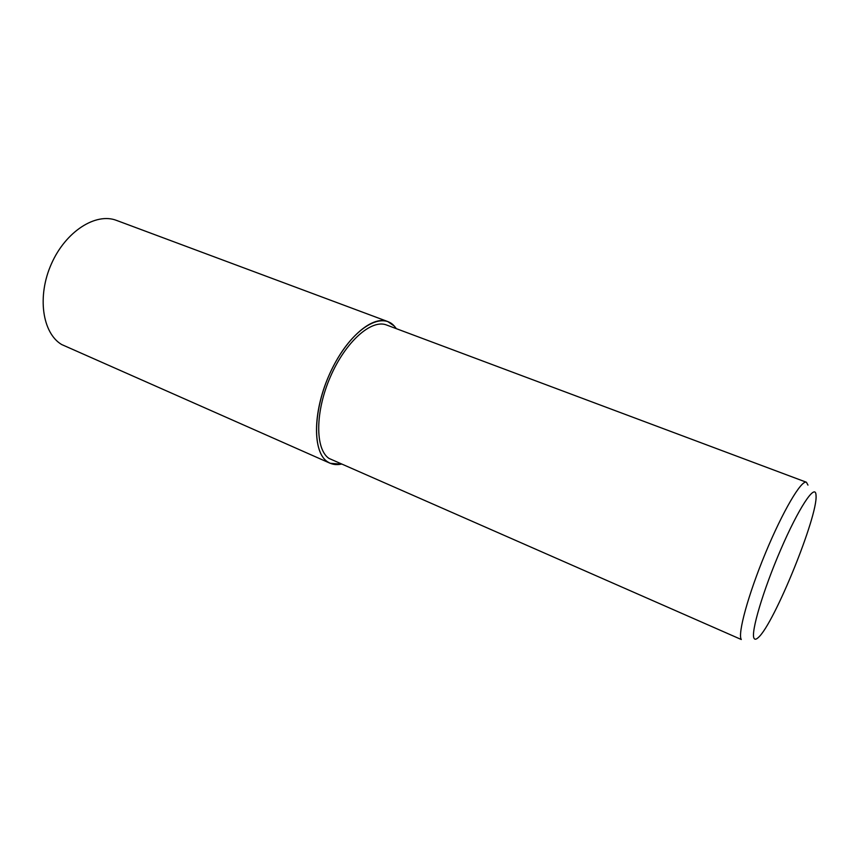<?xml version="1.0" encoding="UTF-8"?>
<svg xmlns="http://www.w3.org/2000/svg" width="859" height="859" viewBox="0 0 859 859"><rect width="100%" height="100%" fill="white"/><g stroke="black" fill="none" stroke-linecap="round" stroke-linejoin="round"><path stroke-width="1.29" d="M806.418 482.243L386.593 325.013C371.464 318.829 345.501 341.721 330.371 376.833C315.081 411.848 315.081 449.032 328.943 458.395L741.296 639.515C737.451 634.06 748.146 594.772 765.487 553.024C782.785 511.234 801.415 479.698 806.418 482.243L807.965 485.11M754.062 638.344C750.519 632.954 763.028 590.498 780.81 549.438C798.548 508.26 814.933 483.531 815.964 494.483L816.05 495.654C817.811 516.409 774.142 623.795 758.4 637.442C756.296 639.45 754.846 639.751 754.062 638.344M341.248 464.171L330.146 463.269L327.322 461.67C312.73 451.952 312.644 412.932 328.696 376.081C344.588 339.144 371.883 315.081 387.763 321.556L394.367 326.13L396.343 328.664M330.146 463.269L61.644 344.523C42.306 333.045 36.883 296.215 51.433 263.81C65.756 231.307 95.918 212.27 116.588 220.43L387.763 321.556M341.195 464.15C335.944 465.234 331.327 464.397 327.343 461.637C311.441 451.254 313.159 406.243 332.594 367.77C351.803 329.115 381.342 310.829 394.356 326.162L396.289 328.643"/></g></svg>
